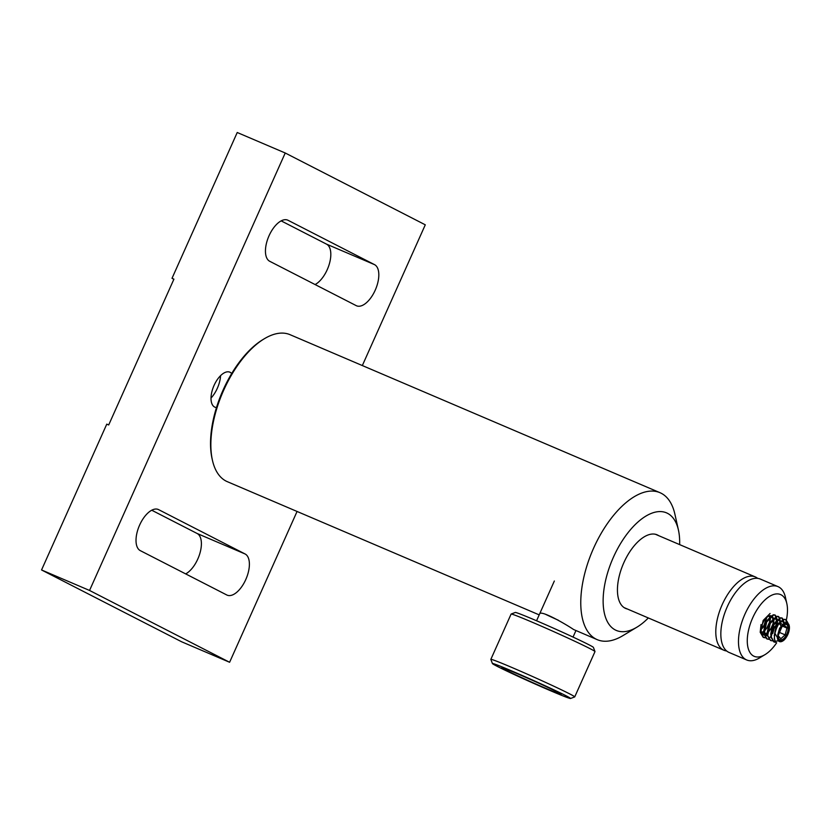 <?xml version="1.0" encoding="UTF-8"?>
<svg xmlns="http://www.w3.org/2000/svg" width="831" height="831" viewBox="0 0 831 831"><rect width="100%" height="100%" fill="white"/><g stroke="black" fill="none" stroke-linecap="round" stroke-linejoin="round"><path stroke-width="1.25" d="M315.094 284.555A22.458 11.042 113.1 0 0 329.429 263.624A22.458 11.042 113.1 0 0 326.541 244.148L281.169 220.88M173.866 279.278L172.007 278.323L237.23 132.503L285.23 152.997L89.551 590.457L229.605 662.276L297.062 511.46M231.693 373.545A19.03 9.349 113.1 0 0 214.066 385.407A19.03 9.349 113.1 0 0 216.486 407.554M362.337 365.557L425.285 224.817L285.23 152.997M269.722 261.287L356.208 305.631A22.458 11.042 113.1 0 0 356.551 305.798A22.458 11.042 113.1 0 0 375.373 289.832A22.458 11.042 113.1 0 0 374.542 264.642L288.056 220.298A22.458 11.042 113.1 0 0 287.713 220.132A22.458 11.042 113.1 0 0 268.891 236.097A22.458 11.042 113.1 0 0 269.722 261.287M245.114 553.986L158.628 509.642A22.458 11.042 113.1 0 0 158.285 509.476A22.458 11.042 113.1 0 0 139.463 525.441A22.458 11.042 113.1 0 0 140.294 550.631L226.78 594.975A22.458 11.042 113.1 0 0 227.123 595.141A22.458 11.042 113.1 0 0 245.945 579.176A22.458 11.042 113.1 0 0 245.114 553.986L197.113 533.481L151.741 510.224M172.007 278.323L173.928 279.143L108.695 424.963L106.773 424.142L41.55 569.962L181.605 641.771L229.605 662.276M185.666 573.899A22.458 11.042 113.1 0 0 200.001 552.968A22.458 11.042 113.1 0 0 197.113 533.481M89.551 590.457L41.55 569.962M220.579 375.654A20.536 10.097 -66.9 0 1 217.327 388.285A20.536 10.097 -66.9 0 1 211.012 398.07M679.644 544.617A63.925 31.422 113.1 0 0 678.439 530.074A63.925 31.422 113.1 0 0 650.766 513.61A63.925 31.422 113.1 0 0 613.392 557.279A63.925 31.422 113.1 0 0 605.477 617.204A63.925 31.422 113.1 0 0 636.982 627.135L623.073 635.538A79.911 39.275 -66.9 0 1 597.219 639.652A79.911 39.275 -66.9 0 1 593.583 548.221A79.911 39.275 -66.9 0 1 659.991 492.69L290.081 334.696A79.911 39.275 113.1 0 0 264.227 338.809A79.911 39.275 113.1 0 0 223.684 390.227A79.911 39.275 113.1 0 0 212.404 460.145A79.911 39.275 113.1 0 0 227.31 481.668L539.194 614.878M659.991 492.69A79.911 39.275 -66.9 0 1 674.897 514.212L678.439 530.074M597.219 639.652L573.587 629.514C566.275 624.455 540.327 609.487 539.599 613.974M212.404 460.145L212.05 458.556A78.311 38.486 -66.9 0 1 223.103 390.04A78.311 38.486 -66.9 0 1 262.835 339.65L264.227 338.809M636.982 627.135A63.925 31.422 113.1 0 0 648.325 617.952M658.682 535.663A40.033 19.674 113.1 0 0 657.124 534.821A40.033 19.674 113.1 0 0 623.863 562.639A40.033 19.674 113.1 0 0 625.681 608.458A40.033 19.674 113.1 0 0 627.353 608.998M545.489 614.275A19.975 0.602 -155.9 0 0 558.39 620.248M574.73 696.887L594.996 651.587A45.944 1.382 -155.9 0 0 594.986 651.546A45.944 1.382 -155.9 0 0 577.244 642.405A45.944 1.382 -155.9 0 0 534.572 623.219A45.944 1.382 -155.9 0 0 511.148 614.036A45.944 1.382 -155.9 0 0 511.107 614.067L490.841 659.367A45.944 1.382 24.1 0 1 513.745 668.269A45.944 1.382 24.1 0 1 556.988 687.704A45.944 1.382 24.1 0 1 574.73 696.887A45.944 1.382 24.1 0 1 574.688 696.918L570.544 698.497A42.797 1.288 -155.9 0 0 554.048 689.917A42.797 1.288 -155.9 0 0 513.246 671.593A42.797 1.288 -155.9 0 0 492.43 663.564A42.797 1.288 -155.9 0 0 530.978 682.168A42.797 1.288 -155.9 0 0 570.544 698.497M492.43 663.564L490.851 659.409A45.944 1.382 24.1 0 1 490.841 659.367M511.148 614.036L515.293 612.457A42.797 1.288 24.1 0 1 537.117 621.006A42.797 1.288 24.1 0 1 576.88 638.883A42.797 1.288 24.1 0 1 593.407 647.391L594.986 651.546M548.647 687.777A32.554 0.976 24.1 0 1 561.216 694.259A32.554 0.976 24.1 0 1 531.102 681.887A32.554 0.976 24.1 0 1 501.81 667.677A32.554 0.976 24.1 0 1 518.409 674.18A32.554 0.976 24.1 0 1 548.647 687.777M765.06 654.599L759.586 657.903A39.878 19.601 -66.9 0 1 746.674 659.959A39.878 19.601 -66.9 0 1 744.316 615.594A39.878 19.601 -66.9 0 1 778.003 586.624A39.878 19.601 -66.9 0 1 785.44 597.364L786.832 603.607A33.583 16.506 113.1 0 0 764.738 600.138A33.583 16.506 113.1 0 0 747.266 641.033A33.583 16.506 113.1 0 0 765.06 654.599A33.583 16.506 113.1 0 0 776.653 642.81M778.003 586.624L760.365 579.093A39.878 19.601 113.1 0 0 726.678 608.063A39.878 19.601 113.1 0 0 729.036 652.428L746.674 659.959M772.061 627.467A10.377 5.1 113.1 0 0 771.459 615.896A10.377 5.1 113.1 0 0 761.985 625.327A10.377 5.1 113.1 0 0 763.305 634.988M785.814 622.377A33.583 16.506 113.1 0 0 786.832 603.607M726.678 650.995A39.878 19.601 -66.9 0 1 723.998 650.278A39.878 19.601 -66.9 0 1 718.95 613.153A39.878 19.601 -66.9 0 1 755.327 576.932A39.878 19.601 -66.9 0 1 757.695 578.376M778.346 623.769A6.295 3.095 113.1 0 0 776.746 624.735A6.295 3.095 113.1 0 0 774.845 627.187A6.295 3.095 113.1 0 0 773.806 629.628A6.295 3.095 113.1 0 0 773.671 630.075L772.778 633.482M778.585 633.222A6.295 3.095 113.1 0 0 780.538 629.119A6.295 3.095 113.1 0 0 780.745 628.163M778.512 633.523L779.634 632.516L780.818 628.039M780.87 626.896A6.295 3.095 113.1 0 0 780.174 624.258A6.295 3.095 113.1 0 0 778.522 623.728M781.296 626.221L779.135 623.053M778.99 622.886L774.575 626.678L773.671 630.075M787.809 622.637L785.856 619.656L784.194 619.51C779.925 621.048 776.84 625.67 774.949 633.388L777.39 637.533L780.621 627.322M777.39 637.533A10.065 4.944 113.1 0 0 784.734 639.33A10.065 4.944 113.1 0 0 789.408 628.371A10.065 4.944 113.1 0 0 781.67 625.691L789.45 627.706L789.408 628.371M780.548 627.436L781.67 625.691M774.949 633.388A12.579 6.181 113.1 0 0 775.146 641.241L783.976 640.14L784.734 639.33M761.019 624.559L760.199 632.298L763.19 637.335L765.143 637.616M771.085 634.001L773.495 630.75M775.967 625.431L776.964 619.614L774.835 614.94L773.173 614.795L766.265 621.775L764.541 626.065L763.72 633.804L766.712 638.842L768.675 639.122M780.34 623.406L780.486 621.121L778.367 616.446L776.705 616.301L770.285 622.357L768.073 627.571L767.252 635.31L770.462 640.431M784.017 623.271L781.888 617.952L780.226 617.807L773.318 624.787L771.594 629.077L770.784 636.826L773.765 641.854L775.801 642.134M787.373 622.419L785.42 619.469L783.758 619.313L777.349 625.369L775.126 630.584L774.305 638.333L775.146 641.241M784.464 622.97L782.335 618.15L780.673 617.994L773.754 624.974L771.22 637.013L774.212 642.041L776.009 642.342M780.901 622.44L778.803 616.644L777.141 616.488L770.233 623.468L767.688 635.507L770.68 640.535L772.373 640.836M776.663 624.808L777.401 619.801L775.281 615.137L773.609 614.982L766.701 621.962L764.167 634.001L767.158 639.029L768.852 639.33M770.088 613.475L763.17 620.456L760.635 632.495L763.627 637.522L765.32 637.824M761.227 628.922L764.001 625.307L766.431 617.745M761.445 632.505L763.637 631.373M764.042 631.061L766.961 627.737L769.423 622.419L769.963 618.877L769.184 615.906M761.83 633.523L763.782 634.198M764.842 634.053L767.158 632.879M767.564 632.568L771.054 628.319L772.955 623.925L773.495 620.383L771.947 616.82L770.701 616.727L765.496 622.17L763.668 631.529L766.078 635.455M766.296 635.549L767.304 635.705M771.095 634.074L773.194 631.913M776.642 624.829L777.016 621.889L775.479 618.326L774.222 618.233L769.018 623.676L767.169 632.796M780.548 623.489L779 619.833L777.754 619.739L772.55 625.182L770.69 634.302M783.913 623.343L782.532 621.339L781.285 621.245L776.071 626.688L774.222 635.808M784.869 622.741L779.603 628.194L777.712 634.957M761.175 629.555L763.876 626.418L766.878 617.34M761.528 632.786L763.616 631.872M764.084 631.55L768.665 625.691M768.924 625.161L769.226 624.455M769.423 623.946L770.41 619.064L769.381 615.844M761.601 633.004L763.803 634.365M764.987 634.313L767.148 633.378M767.615 633.056L772.196 627.197M772.446 626.667L772.747 625.961M772.944 625.452L773.931 620.57L772.394 617.007L771.137 616.914L766.494 621.308L764.697 625.556L764.105 631.716L767.335 635.871M771.137 634.562L772.913 632.952M777.245 624.289L777.463 622.076L775.915 618.513L774.669 618.42L769.464 623.863L768.218 627.062L767.605 632.983M770.046 637.148L770.867 637.377M780.995 623.686L779.447 620.019L778.2 619.926L773.557 624.32L771.75 628.568L771.137 634.489M784.235 623.115L782.968 621.526L781.722 621.432L777.203 625.618M777.349 625.369L775.126 630.584M775.209 630.313L774.606 635.31M778.283 635.829L780.818 638.759L785.15 634.874L786.947 628.07L784.422 625.151L781.67 626.886M779.634 632.516L785.15 634.874M782.553 626.19L786.947 628.07M779.249 622.938L782.729 624.424M288.056 220.298L287.36 219.997M374.542 264.642L326.541 244.148M158.628 509.642L157.932 509.341M781.14 640.815A9.11 4.477 -66.9 0 1 780.236 628.62A9.11 4.477 -66.9 0 1 788.837 627.426A9.11 4.477 -66.9 0 1 781.14 640.815M781.14 639.974A8.3 4.082 113.1 0 0 788.152 629.119A8.3 4.082 113.1 0 0 782.106 626.387A8.3 4.082 113.1 0 0 778.242 635.424A8.3 4.082 113.1 0 0 781.14 639.974M554.339 581.014L536.566 620.757M575.945 630.573L573.037 637.076M755.327 576.932L655.451 534.281M723.998 650.278L624.123 607.617M782.106 626.387L778.242 635.424"/></g></svg>
